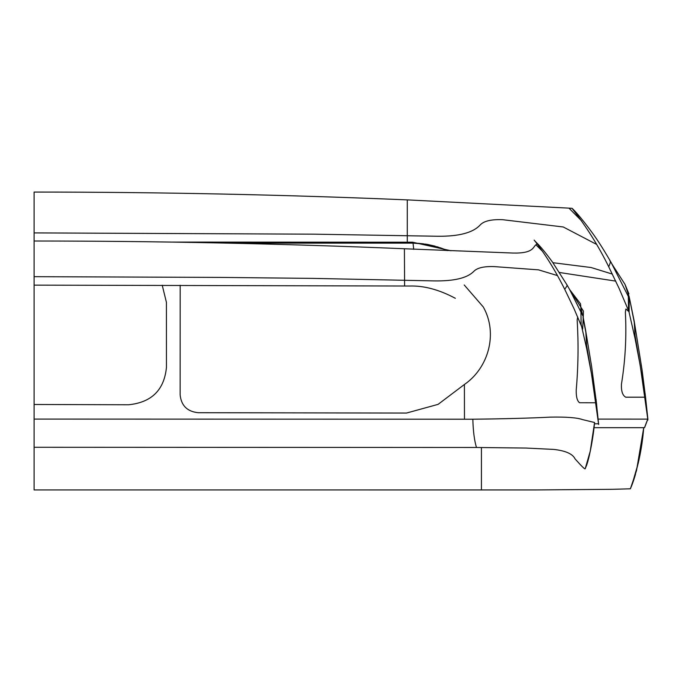 <?xml version="1.0" encoding="UTF-8"?>
<svg xmlns="http://www.w3.org/2000/svg" width="682" height="682" viewBox="0 0 682 682"><rect width="100%" height="100%" fill="white"/><g stroke="black" fill="none" stroke-linecap="round" stroke-linejoin="round"><path stroke-width="1.02" d="M412.567 242.195L413.045 243.142L407.717 243.133L407.282 242.204L412.567 242.195L451.015 250.771M359.525 243.142L228.078 243.142L413.156 243.142L426.105 244.182L442.942 248.76L447.315 250.601L442.942 248.76M362.526 243.142L412.235 243.142M34.1 262.911L34.1 419.14M598.225 419.106L647.721 419.132M647.806 419.132L644.592 427.674L594.005 427.674M634.473 323.421L629.196 296.815L634.209 321.231L635.027 335.45L645.564 397.188L625.709 397.188C622.538 395.415 621.123 391.05 621.455 384.111C625.343 360.309 626.647 336.388 625.368 312.356L625.888 308.989L628.889 311.597M615.744 281.12L559.479 272.493M644.592 427.674L643.706 427.674C642.12 448.782 637.704 469.105 630.449 488.644L630.373 488.806C633.271 482.353 635.726 473.487 635.53 474.126L630.373 488.806L612.419 489.309L536.052 489.94L34.1 489.932L34.1 264.42M552.914 262.706L591.106 267.523L612.376 274.096M628.923 293.908L625.01 284.394L628.156 293.789L628.344 296.474L611.098 262.451M629.213 299.1L628.344 296.474L628.54 310.617L629.094 312.322L629.196 296.815L628.156 293.789M629.094 312.322L635.121 338.801L640.193 365.424L647.772 419.072L644.481 427.665M596.494 244.352L563.255 226.978L502.736 219.706C491.151 219.22 483.555 221.062 479.94 225.231C472.754 232.818 458.628 236.492 437.554 236.253L314.138 234.173L34.1 232.903L34.1 242.084M638.437 462.473L631.873 485.234M581.772 221.053L568.958 208.138L407.282 199.886C283.2 194.677 158.804 192.068 34.1 192.068L34.1 232.903M609.555 259.765L610.501 262.11L608.745 266.833L619.111 288.426L628.54 310.617M568.958 208.138L572.028 208.325C586.315 226.518 598.549 246.023 608.745 266.833M443.615 249.024L440.274 247.771M435.082 246.142L427.077 244.344M423.488 243.806L417.086 243.244M172.486 242.093L407.282 242.204L407.282 199.886M535.924 242.101L534.159 240.098C544.705 253.363 554.892 269.774 564.73 289.313L567.109 285.767L566.768 284.513L569.53 289.347L567.109 285.102M564.73 289.313L574.056 308.75L582.667 329.014L583.272 316.704L569.53 289.347M542.778 251.564L535.941 244.812L537.066 243.696M566.998 284.914L552.497 262.118C545.95 253.167 540.63 246.671 536.538 242.647L535.702 241.846M535.941 244.812C532.915 246.773 533.921 253.61 512.659 253.039L404.409 248.751C281.717 243.619 158.275 241.036 34.1 241.01L34.1 285.144L409.703 286.031C423.974 285.579 439.191 289.68 455.354 298.307M581.311 307.829L583.417 311.111L583.272 316.704M557.373 275.554L538.541 269.859L494.663 266.628C484.126 266.185 477.144 267.796 473.709 271.453C467.153 278.12 453.803 281.265 433.658 280.89L312.902 278.392L220.201 277.404L34.1 276.679M582.479 314.973L580.842 307.028L581.124 324.248L586.733 348.86L591.49 373.872L598.643 424.485L596.042 399.294M598.643 424.485L598.668 423.803M596.46 402.866L586.563 345.16L585.872 332.432L583.008 317.582M595.966 402.772L579.589 402.738C577.202 401.042 576.077 396.796 576.222 389.993C578.276 366.694 578.583 343.396 577.16 320.097L577.688 317.002M585.497 329.67L585.872 332.432M464.212 284.965L483.299 306.994C498.252 333.507 488.457 368.016 464.408 384.478L438.091 404.358L406.506 413.053L198.198 412.704C187.26 411.57 181.242 405.62 180.142 394.861L180.184 285.264M594.44 423.82L598.515 423.761M580.842 307.028L580.493 303.771L570.22 290.344M162.231 285.238L166.417 302.322L166.451 367.402C164.217 389.993 151.592 402.448 128.583 404.767L34.1 404.477M590.339 450.853L585.182 468.798C589.35 458.168 592.47 442.729 594.551 422.49L590.501 450.12M592.888 435.994L594.576 422.508L582.581 419.618C577.151 417.657 566.469 416.83 550.553 417.12C530.391 418.151 504.492 418.859 472.839 419.217L34.1 419.089L34.1 447.281L476.471 447.477L526.189 448.057L553.724 449.412C565.566 450.725 572.667 453.88 575.045 458.867C581.703 466.352 585.079 469.634 585.182 468.722M481.424 447.494L481.424 489.932M413.045 243.142L413.701 249.322M404.605 285.997L404.409 248.751M464.468 419.268L464.408 384.478M472.839 419.217C473.146 431.084 474.357 440.504 476.471 447.477M647.9 420.027L645.811 402.03M647.065 412.866L647.772 419.652M647.9 419.191L645.121 393.446M625.01 284.403L612.555 264.983M638.693 461.168L638.676 461.228C639.349 458.688 642.504 440.802 643.714 427.665L643.092 433.181M630.398 488.806L636.502 470.674L643.74 427.665M572.113 208.325C577.023 212.989 584.048 221.565 593.195 234.062C597.338 239.97 601.797 246.458 609.827 260.234L612.589 265.085M413.156 243.142L426.105 244.182M413.352 243.142L419.046 243.355L437.639 246.901L447.315 250.601M573.298 209.749L572.053 208.325M228.078 243.142L407.725 243.142M634.2 321.222L642.069 369.959L645.777 399.081M580.842 307.096L569.496 289.253M598.66 424.468L596.81 408.501M598.557 424.187L597.952 418.433M585.574 330.054L591.644 366.635L596.673 404.69M585.574 330.079L583.136 317.096M586.119 466.488C588.557 461.168 593.016 440.163 594.585 422.516L590.152 451.782M594.542 422.533L594.227 425.466M587.492 462.294L585.633 467.707"/></g></svg>
